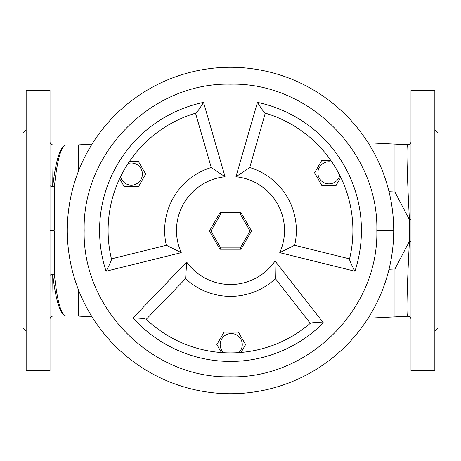 <?xml version="1.0" encoding="UTF-8"?>
<svg xmlns="http://www.w3.org/2000/svg" width="461" height="461" viewBox="0 0 461 461"><rect width="100%" height="100%" fill="white"/><g stroke="black" fill="none" stroke-linecap="round" stroke-linejoin="round"><path stroke-width="0.69" d="M185.627 278.611L186.682 262.061L133.022 317.906C140.398 318.107 144.8 318.568 146.246 319.277L185.587 278.651A65.848 65.848 0 0 0 275.413 278.651M133.022 317.906A130.93 130.93 0 0 0 323.345 322.809L275.056 261.001L275.367 278.594L310.299 323.305M349.565 258.857L294.602 245.298L279.746 252.657L354.935 271.206A130.93 130.93 0 0 0 257.457 102.371L235.928 176.765A54 54 0 0 1 279.746 252.657M294.66 245.31A65.848 65.848 0 0 0 249.747 167.522M235.928 176.765L249.729 167.579L265.259 113.135A122.401 122.401 0 0 1 349.513 259.07C349.622 260.678 351.426 264.723 354.935 271.206M195.527 113.199L211.271 167.579L225.072 176.765L203.543 102.371A130.93 130.93 0 0 0 106.065 271.206C109.562 264.747 111.366 260.701 111.487 259.07A122.401 122.401 0 0 1 195.741 113.135C197.078 112.242 199.676 108.652 203.543 102.371M211.253 167.522A65.848 65.848 0 0 0 166.34 245.31M106.065 271.206L181.254 252.657L166.398 245.298L111.435 258.857M323.345 322.809C316.154 322.464 311.855 322.585 310.449 323.173A122.401 122.401 0 0 1 146.246 319.277M376.816 230.615C378.781 308.87 308.455 378.925 230.321 376.81C152.021 378.781 82.07 308.23 84.184 230.494C82.156 152.286 152.378 82.127 230.558 84.179C308.795 82.185 378.902 152.458 376.816 230.615L393.7 230.627A47.235 13.674 89.9 0 0 393.7 230.494A163.2 163.2 0 0 0 148.938 89.14A163.2 163.2 0 0 0 148.822 371.785A163.2 163.2 0 0 0 393.7 230.627M257.457 102.371C261.306 108.635 263.911 112.219 265.259 113.135L265.259 113.135M240.267 214.071L250.041 230.996L240.267 247.914L220.733 247.914L210.959 230.996L220.733 214.071L240.267 214.071L241.028 212.757L219.972 212.757L209.438 230.996L219.972 249.234L241.028 249.234L251.562 230.996L241.028 212.757M220.733 214.071L219.972 212.757M250.041 230.996L251.562 230.996M240.267 247.914L241.028 249.234M220.733 247.914L219.972 249.234M210.959 230.996L209.438 230.996M221.447 352.556L216.849 344.592L224.034 332.145L238.406 332.145L245.592 344.592L241.063 352.435M238.827 352.607A11.052 11.052 0 0 0 231.22 333.539A11.052 11.052 0 0 0 223.718 352.705M340.737 177.301L336.138 185.27L321.761 185.27L314.575 172.823L321.761 160.376L330.825 160.376M332.093 162.226A11.052 11.052 0 0 0 317.894 172.823A11.052 11.052 0 0 0 339.728 175.266M129.316 161.627L138.519 161.627L145.705 174.074L138.519 186.521L124.147 186.521L119.612 178.672M120.58 176.649A11.052 11.052 0 0 0 142.386 174.074A11.052 11.052 0 0 0 128.054 163.517M410.982 230.494L410.982 370.523L434.838 370.523L434.838 90.465L410.982 90.465L410.982 230.494M434.838 129.881L437.95 132.993L437.95 327.996L434.838 331.107M50.019 211.201L50.019 200.316M50.019 173.348L50.019 166.438M50.019 230.494L50.019 370.523L26.162 370.523L26.162 90.465L50.019 90.465L50.019 230.494L54.127 230.494L54.594 233.087L54.398 274.278C57.101 301.027 61.013 314.961 66.136 316.067C60.276 314.961 55.798 301.027 52.71 274.278L53.13 316.067L78.237 316.067L92.039 316.88M54.127 230.494L54.594 227.901L54.398 186.717C57.101 159.961 61.013 146.028 66.136 144.921C60.276 146.028 55.798 159.961 52.71 186.717L53.13 144.921L78.237 144.921L92.039 144.109M410.982 219.736L409.426 219.736C407.345 180.142 406.089 143.152 407.714 144.76A3.112 3.112 0 0 0 410.982 141.654A3.112 3.112 0 0 1 407.714 144.76L368.137 142.801L394.944 144.126L394.944 192.018L409.426 219.736L409.426 241.253L394.944 268.976L394.944 316.863L368.137 318.188L407.714 316.229C406.089 317.836 407.345 280.847 409.426 241.253L410.982 241.253M66.136 316.067L78.237 316.067L78.237 289.22M410.982 319.34A3.112 3.112 0 0 0 407.714 316.229A3.112 3.112 0 0 1 410.982 319.34M53.13 316.067A3.112 3.112 0 0 0 50.019 319.179M52.71 274.278A3.112 1.562 -0 0 0 50.019 275.822A3.112 1.694 180 0 1 54.398 274.278A3.112 1.585 174.3 0 0 52.71 274.278M78.237 144.921L78.237 171.769M53.13 144.921A3.112 3.112 0 0 1 50.019 141.809M52.71 186.717A3.112 1.562 -0 0 1 50.019 185.172A3.112 1.694 180 0 0 54.398 186.717A3.112 1.585 -174.3 0 1 52.71 186.717M26.162 129.881L23.05 132.993L23.05 327.996L26.162 331.107M275.056 261.001A54 54 0 0 1 186.682 262.061M181.254 252.657A54 54 0 0 1 225.072 176.765M67.323 233.087L54.594 233.087M67.323 227.901L54.594 227.901M394.944 268.976L389.026 269.264M394.944 192.018L389.026 191.724M392.052 235.68L392.052 230.627M386.865 235.68L386.865 230.621"/></g></svg>
